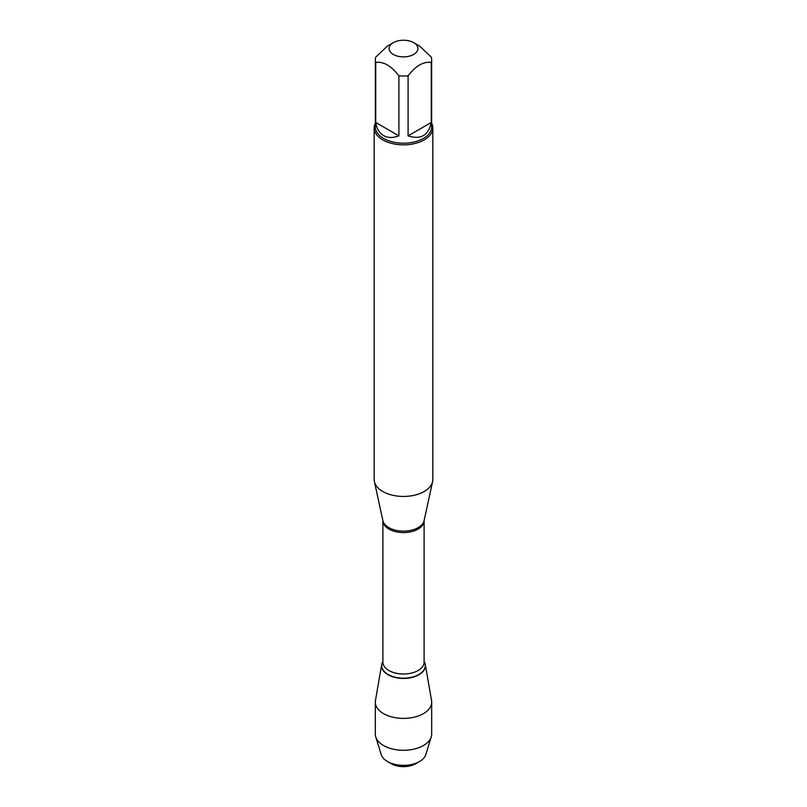 <?xml version="1.0" encoding="UTF-8"?>
<svg xmlns="http://www.w3.org/2000/svg" width="807" height="807" viewBox="0 0 807 807"><rect width="100%" height="100%" fill="white"/><g stroke="black" fill="none" stroke-linecap="round" stroke-linejoin="round"><path stroke-width="1.21" d="M374.176 127.899L374.176 479.509A29.324 16.927 0 0 0 374.408 481.618A29.324 16.927 0 0 0 382.76 491.483A29.324 16.927 0 0 0 413.013 495.528A29.324 16.927 0 0 0 432.592 481.618A29.324 16.927 0 0 0 432.824 479.509L432.824 127.899A29.324 16.927 180 0 1 414.717 143.545A29.324 16.927 180 0 1 382.76 139.873A29.324 16.927 180 0 1 374.176 127.899A29.324 16.927 180 0 1 375.346 123.158M381.681 664.534A21.92 12.66 0 0 1 382.901 661.458A21.92 12.66 0 0 0 403.5 678.445A21.92 12.66 0 0 0 424.099 661.458A21.92 12.66 0 0 1 425.319 664.534L431.543 700.516A28.184 16.271 180 0 1 431.684 702.13A28.184 16.271 180 0 1 414.284 717.161A28.184 16.271 180 0 1 383.577 713.64A28.184 16.271 180 0 1 375.316 702.13A28.184 16.271 180 0 1 375.457 700.516L381.681 664.534A21.92 12.66 0 0 0 387.996 674.743A21.92 12.66 0 0 0 412.891 677.224A21.92 12.66 0 0 0 425.319 664.534M431.654 123.158A29.324 16.927 180 0 1 432.824 127.899M393.312 54.442A14.405 8.322 0 0 0 413.688 54.442A14.405 8.322 0 0 0 413.688 42.67A14.405 8.322 0 0 0 405.85 40.35A14.405 8.322 0 0 0 393.312 42.67A14.405 8.322 0 0 0 393.312 54.442M408.09 135.858C420.74 139.914 428.467 135.455 431.271 122.472L408.09 135.858L408.09 75.818C415.817 65.801 423.544 61.342 431.271 62.432A28.154 16.251 0 0 0 431.654 59.779A28.154 16.251 0 0 0 431.271 57.126L419.68 46.14L413.688 42.67M431.271 122.472L431.271 62.432M393.312 42.67L387.32 46.14L375.729 57.126A28.154 16.251 0 0 0 375.346 59.779A28.154 16.251 0 0 0 375.729 62.432C383.456 61.342 391.183 65.801 398.91 75.818A28.154 16.251 0 0 0 408.09 75.818M375.729 122.472C376.758 128.716 379.381 133.094 383.597 135.606C387.885 137.997 392.989 138.078 398.91 135.858L375.729 122.472L375.729 62.432M398.91 135.858L398.91 75.818M431.654 59.779L431.654 126.941A28.154 16.251 180 0 1 414.273 141.961A28.154 16.251 180 0 1 383.597 138.441A28.154 16.251 180 0 1 375.346 126.941L375.346 59.779M419.509 761.536L415.696 763.735A17.25 9.956 180 0 1 391.304 763.735L387.491 761.536A22.646 13.073 0 0 0 419.509 761.536A22.646 13.073 0 0 0 425.793 754.575L431.241 736.872A28.184 16.271 180 0 1 411.953 749.542A28.184 16.271 180 0 1 383.577 745.527A28.184 16.271 180 0 1 375.759 736.872A28.184 16.271 180 0 1 375.316 734.017L375.316 702.13M375.759 736.872L381.207 754.575A22.646 13.073 0 0 0 387.491 761.536L391.304 763.735M431.684 702.13L431.684 734.017A28.184 16.271 180 0 1 431.241 736.872M424.109 520.616L424.099 520.686A20.599 11.893 180 0 1 403.5 532.58A20.599 11.893 180 0 1 382.901 520.686L382.891 520.616A20.77 11.994 0 0 0 388.813 527.607A20.77 11.994 0 0 0 410.238 530.471A20.77 11.994 0 0 0 424.109 520.616L432.592 481.618M382.901 520.686L382.901 662.123A20.599 11.893 0 0 0 403.5 674.016A20.599 11.893 0 0 0 424.099 662.123L424.099 520.686M424.099 661.518A21.779 12.579 180 0 1 403.5 678.173A21.779 12.579 180 0 1 382.901 661.518M382.891 520.616L374.408 481.618"/></g></svg>
